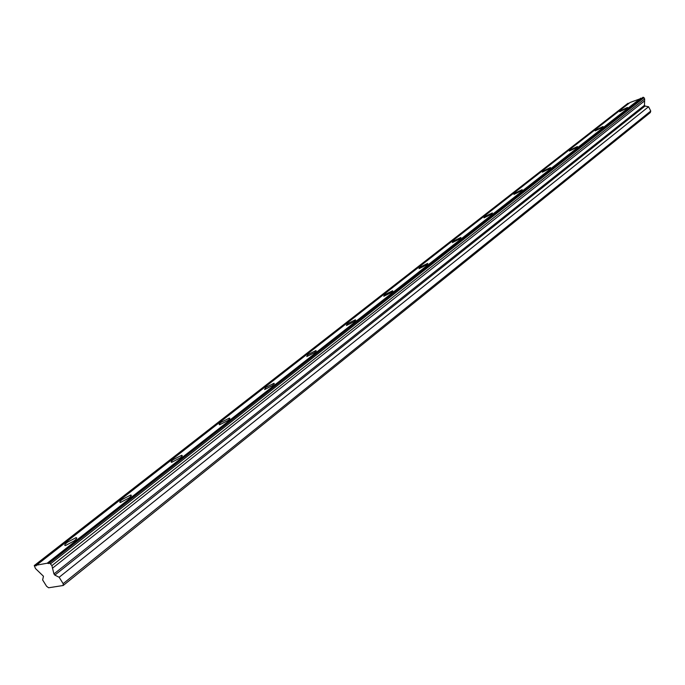 <?xml version="1.0" encoding="UTF-8"?>
<svg xmlns="http://www.w3.org/2000/svg" width="685" height="685" viewBox="0 0 685 685"><rect width="100%" height="100%" fill="white"/><g stroke="black" fill="none" stroke-linecap="round" stroke-linejoin="round"><path stroke-width="1.03" d="M35.492 568.559L43.455 576.239L42.641 579.972L46.589 586.274L48.609 587.773L63.183 585.504L650.313 112.571L650.75 111.047L648.584 106.749L645.039 106.064L644.482 105.31L644.662 98.957L644.003 97.655L643.078 97.227L48.789 563.558L47.171 563.233L36.502 565.159L36.228 565.819L34.25 565.562L35.492 568.559M626.998 108.196L627.46 107.434L620.208 110.91L619.737 111.681L626.998 108.196M74.151 540.919C76.797 538.753 77.405 537.665 75.958 537.682L67.335 542.263C64.655 544.455 64.047 545.543 65.512 545.534L74.151 540.919M129.037 497.969C131.392 496.034 131.914 495.075 130.621 495.067L122.101 499.536C119.721 501.471 119.19 502.447 120.5 502.456L129.037 497.969M180.206 457.905C182.304 456.193 182.775 455.328 181.611 455.311L173.202 459.669C171.079 461.39 170.599 462.264 171.772 462.281L180.206 457.905M228.045 420.47C229.92 418.946 230.331 418.167 229.295 418.141L220.972 422.397C219.08 423.929 218.661 424.709 219.705 424.743L228.045 420.47M272.853 385.39L273.974 383.292L265.754 387.462L264.607 389.577L272.853 385.39M314.912 352.467L315.931 350.574L307.796 354.659L306.76 356.568L314.912 352.467M354.479 321.505L355.404 319.792L347.355 323.791L346.413 325.521L354.479 321.505M391.751 292.324L392.599 290.774L384.636 294.704L383.78 296.271L391.751 292.324M426.935 264.787L427.714 263.382L419.836 267.244L419.049 268.657L426.935 264.787M460.2 238.748L460.911 237.472L453.127 241.266L452.4 242.558L460.2 238.748M491.693 214.097L492.352 212.932L484.655 216.665L483.987 217.847L491.693 214.097M521.55 190.73L522.167 189.659L514.563 193.341L513.938 194.412L521.55 190.73M549.909 168.527L550.483 167.551L542.965 171.181L542.383 172.166L549.909 168.527M576.873 147.429L577.404 146.53L569.971 150.101L569.44 151.008L576.873 147.429M602.535 127.341L603.031 126.511L595.693 130.039L595.188 130.869L602.535 127.341M34.25 565.562L627.82 103.384L628.958 103.349M641.537 98.28L630.089 102.467L36.502 565.159M49.072 562.89L643.078 97.227M63.183 585.504L63.148 583.663L650.75 111.047M63.148 583.663L59.15 577.258L54.843 575.109L53.944 573.927L51.906 565.647L49.483 562.813M34.652 565.493L628.231 103.221M640.775 98.152L47.171 563.233M50.69 563.704L644.003 97.655M644.662 98.957L51.906 565.647M644.499 100.969L52.428 568.225M644.482 105.31L53.944 573.927M648.584 106.749L59.15 577.258M54.843 575.109L645.039 106.064M76.532 538.607L75.958 537.682M131.135 495.914L130.621 495.067M182.073 456.09L181.611 455.311M229.706 418.843L229.295 418.141M274.351 383.934L273.974 383.292M316.264 351.157L315.931 350.574M355.695 320.315L355.404 319.792M392.856 291.245L392.599 290.774"/></g></svg>
